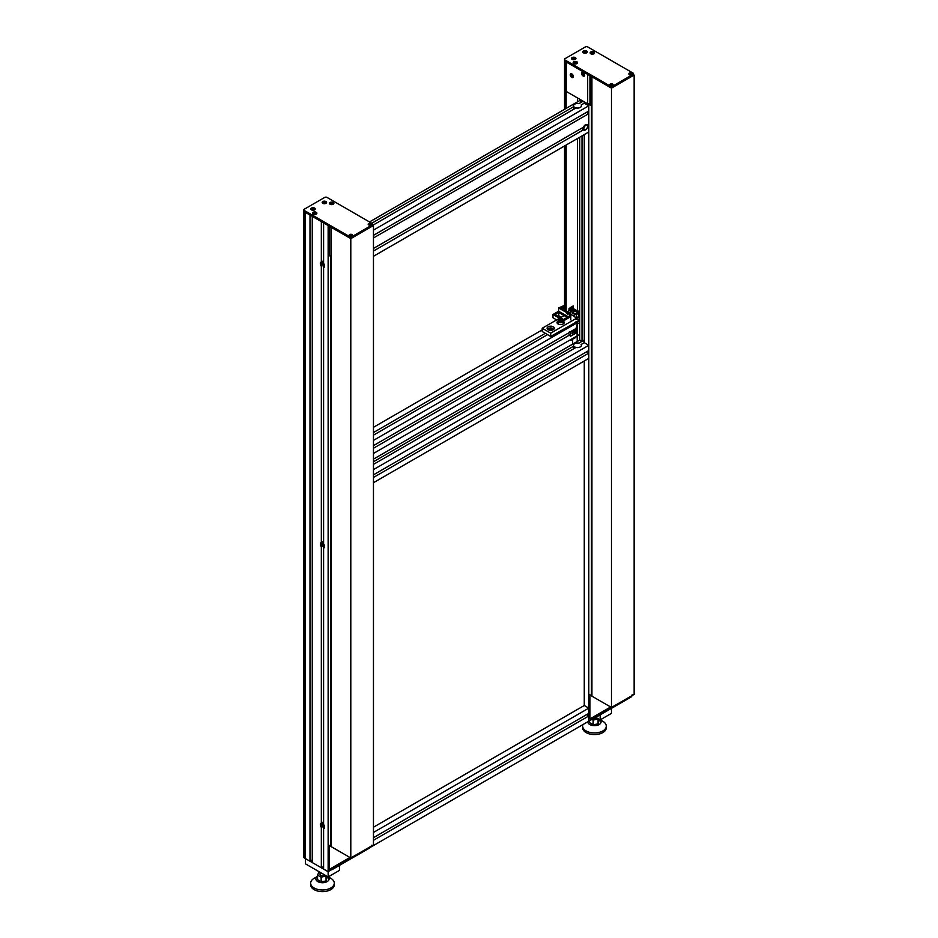 <?xml version="1.0" encoding="UTF-8"?>
<svg xmlns="http://www.w3.org/2000/svg" width="938" height="938" viewBox="0 0 938 938"><rect width="100%" height="100%" fill="white"/><g stroke="black" fill="none" stroke-linecap="round" stroke-linejoin="round"><path stroke-width="1.41" d="M327.385 876.514L326.061 880.981L321.148 881.743L317.548 879.668L317.548 875.119L318.861 872.281L319.799 872.141M324.654 874.931A2.404 1.384 180 0 1 320.761 875.342A2.404 1.384 180 0 1 320.057 874.357L320.057 872.281M326.318 875.893L321.148 877.194L317.548 875.119M321.148 877.194L321.148 881.743M326.061 876.432L326.061 880.981M328.136 876.936A6.613 3.822 180 0 1 326.53 881.919A6.613 3.822 180 0 1 317.794 881.603A6.613 3.822 180 0 1 317.548 876.35L314.101 878.331A11.819 6.824 180 0 0 310.642 883.162L310.642 884.792A11.819 6.824 180 0 0 314.101 889.623A11.819 6.824 180 0 0 326.987 891.1A11.819 6.824 180 0 0 334.28 884.792L334.28 883.162A11.819 6.824 180 0 1 326.987 889.459A11.819 6.824 180 0 1 314.101 887.981A11.819 6.824 180 0 1 310.642 883.162M328.277 876.866L330.821 878.331A11.819 6.824 180 0 1 334.28 883.162M599.382 719.469L598.069 723.937L593.156 724.699L589.556 722.623L589.556 720.771M596.662 717.887A2.404 1.384 180 0 1 593.66 718.625M598.327 718.848L593.156 720.15L592.042 719.516M593.156 720.15L593.156 724.699M598.069 719.399L598.069 723.937M611.47 708.342L611.47 713.361L600.144 719.903A6.613 3.822 180 0 1 598.538 724.875A6.613 3.822 180 0 1 589.791 724.558A6.613 3.822 180 0 1 587.868 721.756M600.285 719.821L602.829 721.287A11.819 6.824 180 0 1 606.288 726.118A11.819 6.824 180 0 1 598.995 732.426A11.819 6.824 180 0 1 586.109 730.948A11.819 6.824 180 0 1 582.65 726.118A11.819 6.824 180 0 1 582.955 724.593M606.288 726.118L606.288 727.747A11.819 6.824 180 0 1 598.995 734.055A11.819 6.824 180 0 1 586.109 732.578A11.819 6.824 180 0 1 582.65 727.747L582.65 726.118M339.462 865.375L339.462 870.394L328.136 876.948L305.46 863.851L305.46 212.445L304.334 211.789L349.663 237.971A1.606 0.926 0 0 0 351.926 237.971L372.327 226.187A1.606 0.926 0 0 0 372.796 225.53L372.796 224.229A1.606 0.926 0 0 0 372.327 223.572L326.999 197.402A1.606 0.926 0 0 0 324.736 197.402L304.334 209.174A1.606 0.926 0 0 0 303.865 209.831A1.606 0.926 0 0 0 304.334 210.487L349.663 236.657A1.606 0.926 0 0 0 351.926 236.657L372.327 224.886A1.606 0.926 0 0 0 372.796 224.229M303.865 209.831L303.865 211.144A1.606 0.926 0 0 0 304.334 211.789A1.606 0.926 0 0 1 303.865 211.144L303.865 857.309A1.606 0.926 180 0 0 304.334 857.965L328.136 871.707L330.856 870.136L328.136 871.707L328.136 876.948M600.144 714.885L600.144 719.903L595.794 717.394M373.465 840.296L588.806 715.975L588.806 721.205L588.806 104.481L588.806 694.378L591.925 695.656M371.307 846.78L591.526 719.634M373.465 827.21L584.268 705.505L588.806 708.12L588.806 713.361L373.465 837.681M373.465 832.452L588.806 708.12M586.543 714.662L588.806 715.975M371.589 845.959L370.592 847.413L351.609 858.364L350.882 857.918M371.624 845.947L370.592 847.413L351.609 858.364L351.093 857.789M350.742 858.868L370.592 847.413L331.759 869.831L329.461 869.538L350.144 857.59M329.261 845.537L329.261 869.42L349.944 857.473L329.437 869.549L331.759 869.831L351.609 858.364M632.189 694.753L631.262 696.911L611.412 708.366L631.262 696.911L632.294 695.445L631.262 696.911L612.28 707.873L611.553 707.416M611.412 708.366L592.429 719.329L612.28 707.873L611.775 707.299M589.943 695.035L589.943 718.918L610.626 706.982L590.143 719.036L610.826 707.088M592.429 719.329L590.143 719.036L592.429 719.329M323.223 202.831A1.641 0.95 180 0 1 323.035 201.623A1.641 0.95 180 0 1 325.721 201.623A1.641 0.95 180 0 1 325.427 202.889A1.641 0.95 180 0 1 323.223 202.831M324.138 201.647L323.727 202.549L325.275 202.303L324.138 201.647L323.762 202.549M325.029 202.444L325.029 201.787M324.994 202.467L324.138 202.327M311.885 209.373A1.641 0.95 180 0 1 311.697 208.166A1.641 0.95 180 0 1 314.382 208.166A1.641 0.95 180 0 1 314.089 209.432A1.641 0.95 180 0 1 311.885 209.373M312.8 208.189L312.389 209.092L313.937 208.846L312.8 208.189L312.424 209.092M313.702 208.986L313.702 208.33M313.667 209.01L312.8 208.881M332.838 204.437A1.243 0.715 0 0 0 330.504 204.437A1.243 0.715 180 0 1 332.826 204.449M315.836 214.251A1.243 0.715 0 0 0 313.503 214.251A1.243 0.715 180 0 1 315.918 214.005A1.243 0.715 180 0 1 315.825 214.274M368.646 224.886A1.606 0.926 180 0 1 368.177 224.229A1.606 0.926 180 0 1 369.783 223.303A1.606 0.926 180 0 1 371.389 224.229A1.606 0.926 180 0 1 370.393 225.085A1.606 0.926 180 0 1 368.646 224.886M349.663 235.837A1.606 0.926 180 0 1 349.194 235.192A1.606 0.926 180 0 1 350.8 234.266A1.606 0.926 180 0 1 352.407 235.192A1.606 0.926 180 0 1 351.41 236.048A1.606 0.926 180 0 1 349.663 235.837M330.117 204.273A2.204 1.278 180 0 1 329.473 203.37A2.204 1.278 180 0 1 331.677 202.092A2.204 1.278 180 0 1 333.881 203.37A2.204 1.278 180 0 1 332.521 204.543A2.204 1.278 180 0 1 330.117 204.273M311.486 209.878A2.204 1.278 180 0 1 310.841 208.975A2.204 1.278 180 0 1 313.046 207.697A2.204 1.278 180 0 1 315.25 208.975A2.204 1.278 180 0 1 313.89 210.147A2.204 1.278 180 0 1 311.486 209.878M313.116 214.087A2.204 1.278 180 0 1 312.471 213.184A2.204 1.278 180 0 1 314.676 211.918A2.204 1.278 180 0 1 316.88 213.184A2.204 1.278 180 0 1 315.52 214.356A2.204 1.278 180 0 1 313.116 214.087M322.813 203.323A2.204 1.278 180 0 1 322.168 202.432A2.204 1.278 180 0 1 324.372 201.154A2.204 1.278 180 0 1 326.576 202.432A2.204 1.278 180 0 1 325.216 203.605A2.204 1.278 180 0 1 322.813 203.323M314.382 208.166A2.099 2.099 0 0 1 315.109 209.409A2.204 1.278 0 0 0 315.098 209.326M310.994 209.326A2.204 1.278 0 0 0 310.959 209.385A2.099 2.099 0 0 1 311.697 208.166M333.764 203.781A2.204 1.278 0 0 0 331.677 202.913A2.204 1.278 0 0 0 329.59 203.781M316.763 213.594A2.204 1.278 0 0 0 314.676 212.727A2.204 1.278 0 0 0 312.589 213.594M352.231 235.59A1.606 0.926 0 0 0 350.8 235.075A1.606 0.926 0 0 0 349.358 235.59M350.062 236.013L351.539 236.013M371.225 224.639A1.606 0.926 0 0 0 369.783 224.123A1.606 0.926 0 0 0 368.341 224.639M369.044 225.05L370.522 225.05M373.465 225.53L373.465 844.88L350.8 857.965L331.243 846.674L331.243 227.336L350.8 238.627L373.465 225.53L372.796 225.155M350.8 238.627L350.8 857.965M329.742 226.468L329.742 255.91M329.742 254.046L328.136 254.984L328.136 844.88L331.243 846.158M328.136 254.984L331.243 256.262M330.797 256.52L330.797 846.416M586.238 129.303A3.166 1.829 -60 0 1 584.116 130.241A3.166 1.829 -60 0 1 583.166 128.682A3.166 1.829 -60 0 1 584.726 125.305A3.166 1.829 -60 0 1 587.235 124.836A3.166 1.829 -60 0 1 587.481 127.146M583.166 128.682L582.873 128.518A2.802 1.618 -60 0 1 582.85 128.201A2.802 1.618 -60 0 1 582.873 127.861L583.225 128.06M323.598 823.294A2.603 1.501 -120 0 0 322.156 823.072A2.603 1.501 -120 0 0 321.757 825.159A2.603 1.501 -120 0 0 323.458 827.457A2.603 1.501 -120 0 0 324.525 827.679M323.598 824.373L322.602 824.268L322.602 825.405L323.458 826.46L324.302 825.745M324.302 825.968L323.458 826.46M323.739 824.748L322.602 825.405M584.268 340.33A6.015 3.471 0 0 0 582.686 340.541M575.053 347.986A2.181 1.255 60 0 1 575.017 347.377M581.197 344.539L584.268 342.663L581.15 344.469A3.951 2.275 180 0 1 581.419 345.29A3.951 2.275 180 0 1 577.468 347.564A3.951 2.275 180 0 1 573.528 345.29A3.951 2.275 180 0 1 573.54 345.102A3.951 2.275 180 0 1 578.887 343.156L583.014 340.775L584.268 341.502M573.739 346.779L575.533 347.717M373.465 459.139L579.743 340.048L582.006 341.362L582.006 135.893M373.465 461.754L573.739 346.134A4.01 2.31 180 0 1 573.47 345.29A4.01 2.31 180 0 1 578.934 343.132L582.006 341.362M373.465 464.369L576.002 347.435A4.01 2.31 180 0 0 581.478 345.29A4.01 2.31 180 0 0 581.197 344.434M373.465 469.61L588.806 345.29L588.806 350.519L373.465 474.839M584.268 134.58L584.268 342.663L588.806 345.29M573.739 348.748L573.739 346.134M373.465 482.695L588.806 358.375L588.806 353.134L373.465 477.465M586.543 351.832L588.806 353.134M579.614 100.624A1.524 0.879 60 0 1 579.614 100.53L579.614 99.17M575.053 108.491A2.181 1.255 60 0 1 575.017 107.882M581.197 105.044L584.268 103.168L581.15 104.974A3.951 2.275 180 0 1 581.419 105.795A3.951 2.275 180 0 1 577.468 108.069A3.951 2.275 180 0 1 573.528 105.795A3.951 2.275 180 0 1 573.54 105.607A3.951 2.275 180 0 1 578.887 103.661L583.014 101.281L584.268 102.008M573.739 107.284L575.533 108.222M323.598 542.739A2.603 1.501 -120 0 0 322.156 542.527A2.603 1.501 -120 0 0 321.757 544.615A2.603 1.501 -120 0 0 323.458 546.901A2.603 1.501 -120 0 0 324.525 547.124M323.598 543.817L322.602 543.723L322.602 544.849L323.458 545.916L324.302 545.189M324.302 545.424L323.458 545.916M323.739 544.204L322.602 544.849M323.598 262.183A2.603 1.501 -120 0 0 322.156 261.972A2.603 1.501 -120 0 0 321.757 264.059A2.603 1.501 -120 0 0 323.458 266.345A2.603 1.501 -120 0 0 324.525 266.568M323.598 263.261L322.602 263.168L322.602 264.305L323.458 265.36L324.302 264.633M324.302 264.868L323.458 265.36M323.739 263.648L322.602 264.305M631.743 74.63L630.793 73.762L631.743 73.539A1.595 0.926 0 0 0 631.579 73.434A1.595 0.926 0 0 0 631.403 73.34L629.515 73.34A1.595 0.926 0 0 0 629.175 73.539L630.113 73.762L629.468 74.454M631.403 74.114A1.126 0.645 180 0 0 631.403 73.41L631.743 73.539M630.793 73.762L631.438 74.454M630.453 73.891L631.063 73.211A1.126 0.645 180 0 0 629.855 73.211L630.453 73.563M629.175 73.539L629.515 73.41A1.126 0.645 180 0 0 629.515 74.114L629.175 74.63M630.113 73.762L629.515 74.114M629.515 74.829L630.453 73.961L631.403 74.829M612.76 85.593L611.811 84.725L612.76 84.502A1.595 0.926 0 0 0 612.596 84.397A1.595 0.926 0 0 0 612.42 84.303L610.521 84.303A1.595 0.926 0 0 0 610.181 84.502L611.13 84.725L610.486 85.417M612.42 85.065A1.126 0.645 180 0 0 612.42 84.373L612.76 84.502M611.811 84.725L612.455 85.417M611.47 84.854L612.08 84.174A1.126 0.645 180 0 0 610.873 84.174L611.47 84.526M610.181 84.502L610.532 84.373A1.126 0.645 180 0 0 610.532 85.065L610.181 85.593M611.13 84.725L610.532 85.065M610.521 85.792L611.47 84.912L612.42 85.792M586.203 51.004A1.641 0.95 180 0 1 586.391 51.133A1.641 0.95 180 0 1 586.133 52.376A1.641 0.95 180 0 1 583.964 52.376A1.641 0.95 180 0 1 583.706 51.133A1.641 0.95 180 0 1 586.203 51.004M585.289 52.188L585.711 51.285L584.151 51.531L585.289 52.188M585.711 51.942L585.711 51.285M585.664 51.965L584.808 51.156M574.877 57.546A1.641 0.95 180 0 1 575.064 57.675A1.641 0.95 180 0 1 574.806 58.918A1.641 0.95 180 0 1 572.626 58.918A1.641 0.95 180 0 1 572.379 57.675A1.641 0.95 180 0 1 574.877 57.546M573.95 58.731L574.373 57.839L572.825 58.074L573.95 58.731M573.481 57.699L573.481 58.379L574.373 57.839M575.393 331.325A2.275 1.313 -60 0 1 574.408 333.611A2.275 1.313 -60 0 1 572.649 334.221A2.275 1.313 -60 0 1 572.649 331.595A2.275 1.313 -60 0 1 574.924 330.282A2.275 1.313 -60 0 1 575.393 331.325A2.275 1.313 -60 0 1 574.408 333.611A2.275 1.313 -60 0 1 572.649 334.221A2.275 1.313 -60 0 1 572.649 331.595A2.275 1.313 -60 0 1 574.924 330.282A2.275 1.313 -60 0 1 575.393 331.325M573.13 332.627L574.115 332.72L574.115 331.407L573.13 332.627L574.115 332.72L574.115 331.407L573.13 332.627M570.468 336.167A6.015 3.471 60 0 1 568.686 333.4L568.686 333.4A6.015 3.471 60 0 0 570.468 336.167L570.468 336.167M574.349 331.923L575.569 330.645L574.349 331.923M576.706 328.112L576.858 332.627L576.706 328.112A6.015 3.471 60 0 0 575.44 328.394A6.015 3.471 60 0 1 576.706 328.112L570.468 331.712L570.632 336.226L576.905 332.533L570.667 336.132L570.667 331.97L576.905 328.37L570.468 331.712L576.706 328.112M569.214 331.982A6.015 3.471 60 0 1 570.468 331.712A6.015 3.471 60 0 0 569.214 331.982M373.465 427.294L542.199 329.883M373.465 432.535L545.306 333.318M373.465 453.464L579.743 334.385L577.187 335.851L576.905 330.786M373.465 448.235L570.667 334.385M373.465 445.62L570.609 331.794M576.835 328.206L577.187 322.766L373.465 440.379M578.043 320.96L575.768 321.945L577.187 322.766M373.465 435.15L547.581 334.62M572.649 339.615A7.809 4.514 -60 0 1 569.495 340.295A7.809 4.514 -60 0 0 572.649 339.615A7.809 4.514 -60 0 1 569.495 340.295M576.53 336.226A5.171 2.99 -60 0 1 572.063 338.817A5.171 2.99 -60 0 0 576.53 336.226A5.171 2.99 -60 0 1 572.063 338.817M579.743 322.602L577.187 324.079L579.743 322.602L577.187 324.079L577.187 335.851L577.187 324.079L577.187 335.851L579.743 334.385L577.187 335.851L577.187 341.526M579.649 313.386L579.649 312.413A1.606 0.926 120 0 0 579.321 311.674A1.606 0.926 120 0 0 578.523 311.756L577.667 312.248M558.004 322.402A3.002 1.735 0 0 0 557.606 323.27A3.002 1.735 0 0 0 557.735 323.774A3.002 1.735 0 0 1 557.606 323.27L557.606 323.27A3.002 1.735 0 0 1 558.004 322.402M563.492 323.774A3.002 1.735 0 0 0 563.621 323.27A3.002 1.735 0 0 0 563.222 322.402A3.002 1.735 0 0 1 563.621 323.27L563.621 323.27A3.002 1.735 0 0 1 563.492 323.774M562.448 320.116A2.603 1.501 0 0 0 559.611 319.788A2.603 1.501 0 0 0 558.004 321.183A2.603 1.501 0 0 0 560.607 322.684A2.603 1.501 0 0 0 563.222 321.183A2.603 1.501 0 0 0 562.448 320.116A2.603 1.501 0 0 0 559.611 319.788A2.603 1.501 0 0 0 558.004 321.183A2.603 1.501 0 0 0 560.607 322.684A2.603 1.501 0 0 0 563.222 321.183A2.603 1.501 0 0 0 562.448 320.116M561.956 321.382L561.592 320.608L559.271 320.972L560.971 321.957L561.956 321.382L561.592 320.608L559.271 320.972L560.971 321.957L561.956 321.382M561.592 321.593L561.592 320.608L561.592 321.593M560.256 321.711L560.256 320.409L560.08 321.816L561.147 321.851L560.256 321.711M576.026 319.401L579.743 318.908M565.145 314.992L542.199 328.241L542.199 331.513L550.7 336.425L579.743 320.151M578.746 321.371L579.743 320.796M579.743 313.444L576.202 311.393M578.887 313.609L579.743 314.089M563.586 319.495L567.267 317.361L558.767 312.46L555.085 314.582L563.586 319.495M567.842 314.582L566.634 313.304L567.842 314.582M552.963 314.5L563.726 320.726L569.401 317.443L558.626 311.228L552.963 314.5L552.963 317.771L556.644 319.905M561.323 317.208L558.767 315.731L557.922 316.223M564.535 306.269L560.901 307.957L570.808 313.362L570.808 311.064L576.342 314.582L578.887 313.116L571.242 308.696L568.686 310.173L570.808 311.064M576.202 311.885L576.202 310.255L574.208 311.393L569.108 308.45L570.245 307.793M576.202 310.255L570.949 307.218L573.224 305.917L573.224 308.532M564.535 305.342L558.626 307.957L558.626 311.228M570.808 319.905L570.808 313.362L569.401 314.171L558.626 307.957M571.946 310.572L571.277 310.748M569.108 308.45L569.108 309.927M564.535 309.13L563.726 309.599M569.401 314.171L569.401 317.443M564.535 308.555L562.882 309.106M563.832 306.269L563.832 308.555M558.767 312.46L558.767 315.731M573.364 313.855L572.391 312.823L573.364 313.855M575.627 313.526L577.339 313.116L575.627 313.526M570.527 310.572L572.239 310.173L570.527 310.572M570.808 314.336L574.502 316.469M570.527 313.198L570.527 311.228M568.686 312.131L568.686 310.173M574.502 313.526L574.502 316.798L576.342 317.853L578.887 316.387L578.887 313.116M576.342 317.853L576.342 314.582M563.21 321.077A3.611 2.087 180 0 1 564.219 322.52A3.611 2.087 180 0 1 561.991 324.442A3.611 2.087 180 0 1 558.063 323.997A3.611 2.087 180 0 1 557.008 322.52A3.611 2.087 180 0 1 558.016 321.077M548.144 329.719A3.611 2.087 180 0 1 547.089 328.241A3.611 2.087 180 0 1 550.7 326.166A3.611 2.087 180 0 1 554.299 328.241A3.611 2.087 180 0 1 552.072 330.164A3.611 2.087 180 0 1 548.144 329.719M542.199 328.241L550.7 333.154L579.743 316.387M579.743 315.567L578.887 315.074M550.7 336.425L550.7 333.154M548.894 330.047L548.894 330.047A1.806 1.044 180 0 1 550.008 329.086A1.806 1.044 180 0 1 551.966 329.308A1.806 1.044 180 0 1 552.494 330.047L552.494 330.047M553.948 329.144A3.611 2.087 0 0 0 550.7 327.96A3.611 2.087 0 0 0 547.44 329.144M576.342 311.475L577.187 310.982A1.606 0.926 -60 0 1 577.984 310.912L579.321 311.674A1.606 0.926 120 0 1 579.649 312.413A1.606 0.926 120 0 0 579.321 311.674A1.606 0.926 120 0 0 578.523 311.756A1.606 0.926 120 0 1 579.321 311.674L577.984 310.912A1.606 1.606 0 0 0 576.389 310.912A1.606 0.926 60 0 1 577.187 310.982L578.523 311.756L577.187 310.982L576.342 311.475L577.187 310.982A1.606 0.926 -60 0 1 577.984 310.912A1.606 1.606 0 0 0 576.389 310.912A1.606 0.926 60 0 1 577.187 310.982A1.606 0.926 -60 0 1 577.984 310.912A1.606 1.606 0 0 0 576.389 310.912A1.606 0.926 60 0 1 577.187 310.982L578.523 311.756M572.649 344.14L572.649 338.899M564.535 109.336L564.535 60.642A1.606 0.926 0 0 0 565.004 61.298L610.333 87.469A1.606 0.926 0 0 0 612.608 87.469L633.009 75.697A1.606 0.926 0 0 0 633.478 75.04L633.478 73.727A1.606 0.926 0 0 0 633.009 73.07L587.669 46.9A1.606 0.926 0 0 0 585.406 46.9L565.004 58.684A1.606 0.926 0 0 0 564.535 59.329A1.606 0.926 0 0 0 565.004 59.985L610.333 86.155A1.606 0.926 0 0 0 612.608 86.155L633.009 74.383A1.606 0.926 0 0 0 633.478 73.727M566.142 310.654L566.142 145.05M566.142 108.409L566.142 61.955L565.004 61.298L565.004 59.985M593.519 53.935A1.243 0.715 0 0 0 591.175 53.935A1.243 0.715 180 0 1 593.59 53.689A1.243 0.715 180 0 1 593.496 53.958M576.518 63.749A1.243 0.715 0 0 0 574.173 63.749M564.535 59.329L564.535 60.642A1.606 0.926 0 0 0 565.004 61.298L565.004 109.066M629.328 74.383A1.606 0.926 180 0 1 628.859 73.727A1.606 0.926 180 0 1 630.453 72.801A1.606 0.926 180 0 1 632.06 73.727A1.606 0.926 180 0 1 631.075 74.583A1.606 0.926 180 0 1 629.328 74.383M610.333 85.346A1.606 0.926 180 0 1 609.864 84.69A1.606 0.926 180 0 1 611.47 83.763A1.606 0.926 180 0 1 613.077 84.69A1.606 0.926 180 0 1 612.08 85.546A1.606 0.926 180 0 1 610.333 85.346M590.788 53.771A2.204 1.278 180 0 1 590.143 52.868A2.204 1.278 180 0 1 592.347 51.602A2.204 1.278 180 0 1 594.551 52.868A2.204 1.278 180 0 1 593.191 54.052A2.204 1.278 180 0 1 590.788 53.771M572.157 59.375A2.204 1.278 180 0 1 571.512 58.473A2.204 1.278 180 0 1 573.716 57.206A2.204 1.278 180 0 1 575.92 58.473A2.204 1.278 180 0 1 574.56 59.645A2.204 1.278 180 0 1 572.157 59.375M573.786 63.585A2.204 1.278 180 0 1 573.141 62.682A2.204 1.278 180 0 1 575.346 61.416A2.204 1.278 180 0 1 577.55 62.682A2.204 1.278 180 0 1 576.19 63.866A2.204 1.278 180 0 1 573.786 63.585M583.495 52.833A2.204 1.278 180 0 1 582.85 51.93A2.204 1.278 180 0 1 585.054 50.652A2.204 1.278 180 0 1 587.258 51.93A2.204 1.278 180 0 1 585.898 53.103A2.204 1.278 180 0 1 583.495 52.833M586.391 51.133A2.099 2.099 0 0 1 587.118 52.364A2.204 1.278 0 0 0 587.106 52.282M583.002 52.282A2.204 1.278 0 0 0 582.967 52.34A2.099 2.099 0 0 1 583.706 51.133M594.434 53.278A2.204 1.278 0 0 0 592.347 52.411A2.204 1.278 0 0 0 590.26 53.278M577.433 63.092A2.204 1.278 0 0 0 575.346 62.236A2.204 1.278 0 0 0 573.259 63.092M574.197 63.772A1.243 0.715 180 0 1 576.495 63.772M634.135 75.04L634.135 694.378L611.47 707.463L591.925 696.184L591.925 76.834L611.47 88.125L634.135 75.04L633.478 74.653M611.47 88.125L611.47 707.463M590.424 75.966L590.424 105.419M572.297 74.266A2.005 1.161 -120 0 0 570.914 73.891A2.005 1.161 -120 0 0 570.609 75.497A2.005 1.161 -120 0 0 571.922 77.256A2.005 1.161 -120 0 0 572.919 77.362A2.005 1.161 -120 0 0 573.282 75.978M571.207 75.685L572.626 76.506L571.922 74.677L571.207 75.685L572.063 75.204L572.626 75.908M572.626 76.166L571.922 76.576M583.635 72.801A2.005 1.161 -120 0 0 582.252 72.414A2.005 1.161 -120 0 0 581.947 74.02A2.005 1.161 -120 0 0 583.248 75.79A2.005 1.161 -120 0 0 584.257 75.884A2.005 1.161 -120 0 0 584.62 74.501M582.545 74.219L583.964 75.04L583.248 73.211L582.545 74.219L583.389 73.727L583.964 74.43M583.964 74.688L583.248 75.099M587.669 74.383L566.423 62.119L566.423 91.561L587.669 103.825L587.669 74.383M573.364 76.588A2.204 1.278 60 0 1 572.907 77.596A2.204 1.278 60 0 1 570.703 76.33A2.204 1.278 60 0 1 570.703 73.785A2.204 1.278 60 0 1 572.403 74.372A2.204 1.278 60 0 1 573.364 76.588M584.691 75.122A2.204 1.278 60 0 1 584.245 76.13A2.204 1.278 60 0 1 582.041 74.852A2.204 1.278 60 0 1 582.041 72.308A2.204 1.278 60 0 1 583.729 72.906A2.204 1.278 60 0 1 584.691 75.122M587.669 103.825L590.424 103.555L588.806 104.481L591.925 105.76M589.943 75.697L589.943 103.825M591.468 106.017L591.468 695.914M583.26 129.374L581.478 128.342M587.516 127.474L588.806 126.736L588.806 131.965L373.465 256.285M587.727 126.102L588.806 126.736M373.465 251.056L583.471 129.807M369.502 221.943L579.743 100.554L582.006 101.867L582.006 100.554L579.743 99.252L579.743 100.554M371.765 223.244L573.739 106.639A4.01 2.31 180 0 1 573.47 105.795A4.01 2.31 180 0 1 578.934 103.637L582.006 101.867M573.739 109.254L573.739 106.639M372.902 225.214L576.002 107.94A4.01 2.31 180 0 0 581.478 105.795A4.01 2.31 180 0 0 581.197 104.95M373.465 230.115L588.806 105.795L588.806 111.024L373.465 235.356M590.424 103.555L588.806 104.481L584.268 101.867L584.268 103.168L588.806 105.795M586.543 112.337L588.806 113.639L588.806 124.109L587.34 124.965M373.465 237.971L588.806 113.639M373.465 248.441L583.471 127.193M584.268 705.505L584.268 360.989M579.743 340.048L579.743 137.194M322.531 265.524L321.335 266.216A3.002 1.735 60 0 1 320.96 262.194A3.002 1.735 60 0 1 321.335 262.065L321.335 221.614L312.26 216.373L312.26 862.55L321.335 867.779L321.335 827.328A3.002 1.735 60 0 1 320.96 823.306A3.002 1.735 60 0 1 321.335 823.177L321.335 546.772A3.002 1.735 60 0 1 320.96 542.75A3.002 1.735 60 0 1 321.335 542.621L321.335 266.216M323.598 260.752L321.335 262.065M324.267 828.254L323.598 828.629L323.598 869.092L328.136 871.707L328.136 225.53L323.598 222.916L323.598 263.379A3.002 1.735 60 0 1 323.962 267.4A3.002 1.735 60 0 1 323.598 267.529L324.267 267.142M305.46 212.445L309.997 215.072L309.997 861.236L305.46 858.622L305.46 212.445M314.711 213.782L315.649 214.321M323.598 866.478L321.335 867.779M312.26 859.935L309.997 861.236M323.598 828.629A3.002 1.735 60 0 0 323.962 828.5A3.002 1.735 60 0 0 323.598 824.479L323.598 548.085A3.002 1.735 60 0 0 323.962 547.956A3.002 1.735 60 0 0 323.598 543.923L323.598 267.529M323.598 541.308L321.335 542.621M323.598 821.864L321.335 823.177M322.531 546.08L321.335 546.772M322.531 826.636L321.335 827.328M324.267 547.698L323.598 548.085M577.468 310.713L577.468 138.507M577.468 101.867L577.468 97.939M631.262 696.911L612.28 707.873M372.327 226.187L372.327 224.886M351.926 237.971L351.926 236.657M304.334 857.965L304.334 210.487M349.663 237.971L349.663 236.657M583.87 128.623A2.603 1.501 -60 0 1 586.637 125.188A2.603 1.501 -60 0 1 586.637 128.869A2.603 1.501 -60 0 1 583.87 128.623M631.063 74.301A1.126 0.645 180 0 1 629.855 74.301M612.08 85.264A1.126 0.645 180 0 1 610.873 85.264M565.004 310.337L565.004 145.707M633.009 75.697L633.009 74.383M612.608 87.469L612.608 86.155M610.333 87.469L610.333 86.155M371.518 845.255L370.592 847.413M329.144 869.256L329.144 845.466M589.826 718.754L589.826 694.964M323.035 201.623A2.099 2.099 0 0 0 322.309 202.866M326.447 202.866A2.099 2.099 0 0 0 325.721 201.623M587.235 124.836C587.563 125.282 589.439 127.908 584.116 130.241M322.156 823.072L323.598 822.239M322.156 542.527L323.598 541.683M322.156 261.972L323.598 261.139M632.06 74.149L631.673 73.399M628.859 74.149L629.246 73.399M629.621 73.176L631.286 73.176M613.077 85.112L612.678 84.361M609.864 85.112L610.263 84.361M610.638 84.139L612.303 84.139M575.791 58.906A2.099 2.099 0 0 0 575.064 57.675M572.379 57.675A2.099 2.099 0 0 0 571.652 58.906M558.004 321.183L558.004 323.798L558.004 321.183M563.222 321.183L563.222 323.798L563.222 321.183M579.321 311.674L577.984 310.912M564.535 310.056L564.535 145.976"/></g></svg>
